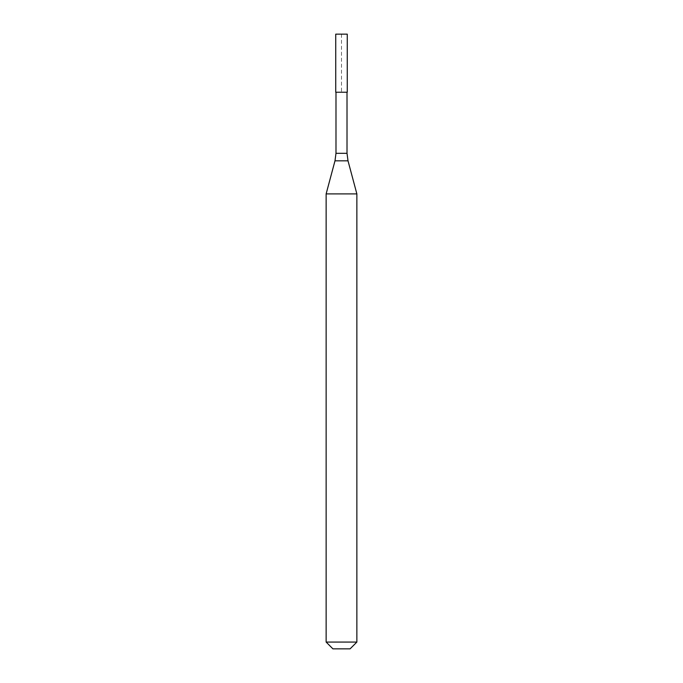 <?xml version="1.0" encoding="UTF-8"?>
<svg xmlns="http://www.w3.org/2000/svg" width="683" height="683" viewBox="0 0 683 683"><rect width="100%" height="100%" fill="white"/><g stroke="black" fill="none" stroke-linecap="round" stroke-linejoin="round"><path stroke-width="0.51" stroke-dasharray="3.42 2.56" d="M335.737 34.15L347.263 34.15M341.5 34.15L341.5 92.231L335.985 92.231L347.263 92.231M341.5 92.231L335.737 92.231M326.132 193.895L356.868 193.895M326.132 642.071L356.868 642.071M332.911 648.85L350.089 648.85M335.985 153.316L347.015 153.316M334.994 160.829L348.006 160.829"/><path stroke-width="1.02" d="M347.263 34.15L335.737 34.15L335.737 92.231L347.263 92.231L347.263 34.15M356.868 193.895L326.132 193.895L326.132 642.071L356.868 642.071L356.868 193.895L348.006 160.829L334.994 160.829L326.132 193.895M356.868 642.071L350.089 648.85L332.911 648.85L326.132 642.071M347.015 92.231L347.015 153.316L335.985 153.316L334.994 160.829M347.015 153.316L348.006 160.829M335.985 92.231L335.985 153.316"/></g></svg>
